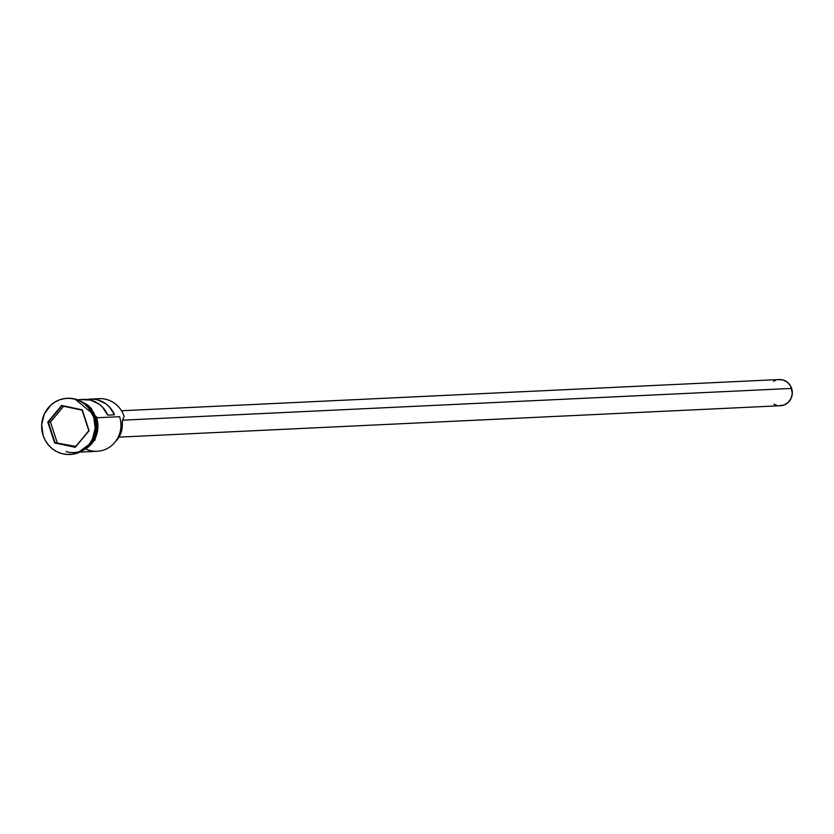 <?xml version="1.0" encoding="UTF-8"?>
<svg xmlns="http://www.w3.org/2000/svg" width="834" height="834" viewBox="0 0 834 834"><rect width="100%" height="100%" fill="white"/><g stroke="black" fill="none" stroke-linecap="round" stroke-linejoin="round"><path stroke-width="1.25" d="M94.836 399.288A26.229 25.01 87.3 0 1 124.13 416.468L123.849 417.24A11.238 10.717 -92.7 0 0 122.285 423.724L120.92 423.787L122.285 423.724L122.191 427.394L120.336 434.42L115.728 441.228A22.674 21.611 -92.7 0 0 122.285 423.724L122.598 420.357L124.13 416.468A26.229 25.01 -92.7 0 0 99.236 398.673L90.406 399.09A26.229 25.01 87.3 0 1 114.519 414.79L107.722 415.113A26.229 25.01 -92.7 0 0 83.609 399.413L78.615 399.653M118.928 437.131L780.447 405.731A13.115 12.5 -92.7 0 0 791.643 388.425L122.64 420.18L791.643 388.425A13.115 12.5 -92.7 0 0 779.196 379.533L121.483 410.745M67.408 398.308A28.106 26.792 87.3 0 1 94.346 417.365A28.106 26.792 -92.7 0 0 67.679 398.287A28.106 26.792 -92.7 0 0 67.408 398.308M81.106 452.059L97.192 451.288A26.229 25.01 -92.7 0 0 119.596 416.687L97.265 417.74L119.596 416.687A26.229 25.01 87.3 0 1 113.122 444.23A26.229 25.01 87.3 0 1 86.507 449.328M81.242 399.642L90.458 400.08L98.923 403.99L102.499 407.107L107.722 415.113L114.519 414.79L109.285 406.784L105.71 403.677L97.255 399.757L92.657 399.09L87.017 399.496A26.229 25.01 87.3 0 1 90.406 399.09M92.053 412.152A26.229 25.01 87.3 0 1 94.701 417.865L95.827 417.813A26.229 25.01 -92.7 0 0 84.088 403.208L90.916 408.941L95.827 417.813L94.701 417.865A26.229 25.01 87.3 0 1 93.304 438.34M93.783 417.386L88.529 407.889L84.682 404.115L80.21 401.206L75.289 399.257L70.098 398.35L64.854 398.527L59.746 399.767L54.961 402.04L50.707 405.241L44.369 413.935L41.7 424.527L43.097 435.4A28.106 26.792 87.3 0 1 67.106 398.318A28.106 26.792 87.3 0 1 93.783 417.386A28.106 26.792 87.3 0 1 69.775 454.467A28.106 26.792 87.3 0 1 43.097 435.4L45.286 440.425L48.362 444.897L52.208 448.671L56.681 451.59L61.601 453.529L66.783 454.436L72.037 454.259L77.145 453.018L81.92 450.746L86.183 447.545L89.759 443.521L92.511 438.851L95.18 428.259L93.783 417.386M96.004 417.751L97.171 417.448L96.004 417.751A26.417 25.187 87.3 0 1 84.86 449.099L88.852 446.096L94.805 437.923L97.317 427.967L97.14 422.796L93.95 413.028L91.052 408.816L87.445 405.272L82.629 402.228M66.053 451.621A26.417 25.187 -92.7 0 0 91.094 444.376A26.417 25.187 -92.7 0 0 96.567 417.719L97.703 422.765M54.627 442.969L47.799 422.067L61.612 405.491L82.264 409.817L89.092 430.719L75.279 447.295L54.627 442.969L75.279 447.295L89.092 430.719L75.258 446.878L55.013 442.635L75.644 446.409L55.013 442.635L48.309 422.15L50.467 422.046L57.16 442.541L50.467 422.046L48.309 422.15L61.862 405.897L82.097 410.14L88.8 430.636L75.279 447.295L54.627 442.969L47.799 422.067L54.627 442.969M70.066 454.457A28.106 26.792 -92.7 0 0 70.337 454.447A28.106 26.792 -92.7 0 0 94.346 417.365A28.106 26.792 87.3 0 1 70.066 454.457M86.215 447.994A26.229 25.01 -92.7 0 0 95.827 417.813L96.963 422.817L96.358 433.034L92.074 442.208L86.215 447.994M91.625 408.796L88.008 405.251L80.867 401.227M83.191 450.277L85.412 449.078M89.415 446.065L95.368 437.902L97.88 427.946M778.143 379.626L783.011 379.97L787.4 382.233L790.632 386.09L792.3 393.502L791.049 398.443L788.099 402.499L783.877 405.053L779.05 405.72M776.631 405.293L773.921 404.167M773.535 381.263L775.756 380.21M63.613 406.262L50.467 422.046L63.613 406.262M88.8 430.636L82.264 409.817L88.8 430.636M82.097 410.14L61.612 405.491L82.097 410.14M61.862 405.897L47.799 422.067L61.862 405.897M67.106 398.318L67.679 398.287M74.904 398.975L97.171 417.448L95.086 439.977L77.468 453.071M69.775 454.467L70.337 454.447"/></g></svg>
